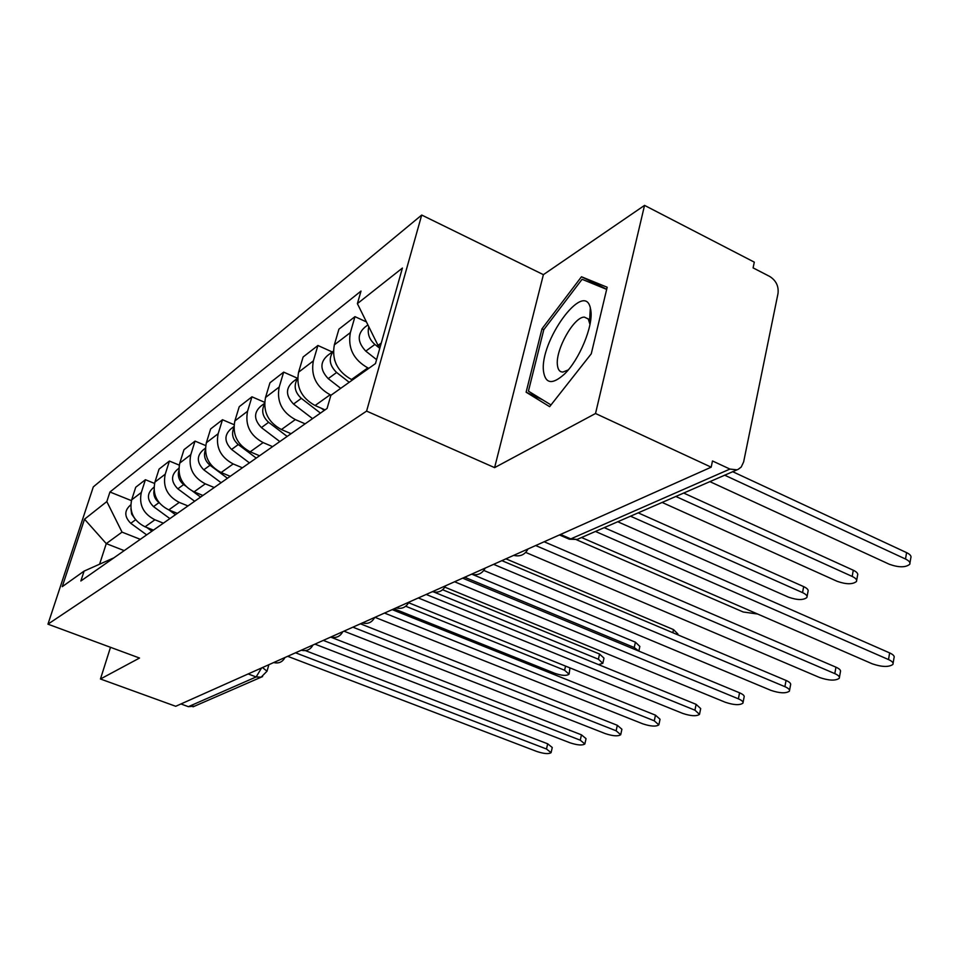 <?xml version="1.0" encoding="UTF-8"?>
<svg xmlns="http://www.w3.org/2000/svg" width="959" height="959" viewBox="0 0 959 959"><rect width="100%" height="100%" fill="white"/><g stroke="black" fill="none" stroke-linecap="round" stroke-linejoin="round"><path stroke-width="1.44" d="M595.527 413.509L644.544 205.382L543.393 274.658L421.708 215.044L93.311 486.884L47.95 624.165L366.602 411.099L494.604 467.632L595.527 413.509L711.182 467.177L175.725 706.292L100.455 678.996L139.523 658.042L47.95 624.165M644.544 205.382L754.301 262.143L753.091 267.885L769.717 276.456C776.047 280.484 778.816 286.142 778.025 293.442L743.633 461.938L741.223 467.033L738.238 469.311L577.138 539.426L570.797 538.898L729.931 469.071L736.836 469.814M590.48 315.259L591.056 314.648M194.677 706.124L188.384 706.675L256.137 676.946L261.567 667.967M180.951 703.966L188.384 706.675M110.501 647.313L100.455 678.996M729.931 469.071L712.489 460.955L711.182 467.177M368.807 368.328L367.812 367.884C353.439 359.721 347.626 347.961 350.371 332.605L354.974 316.65L338.923 329.141L334.343 344.856C331.61 359.985 337.328 371.541 351.497 379.524L352.48 379.968M366.434 321.924L354.974 316.65M321.864 412.118L316.938 415.559M331.095 395.192L330.136 394.772C316.23 387.004 310.644 375.712 313.365 360.896L317.909 345.492L303.104 357.012L298.585 372.2C295.875 386.801 301.366 397.901 315.079 405.513L325.053 409.877M296.091 430.171L300.934 426.779M332.258 351.965L317.909 345.492M286.202 437.1L281.407 440.457M305.13 423.83L295.336 419.586C281.886 412.202 276.504 401.341 279.201 387.028L283.672 372.128L269.958 382.797L265.523 397.494C262.838 411.603 268.124 422.284 281.407 429.536L291.08 433.684M262.167 453.943L266.878 450.646M297.578 378.278L283.672 372.128M253.248 460.188L248.597 463.449M272.608 446.63L263.114 442.59C250.071 435.518 244.881 425.077 247.566 411.231L251.953 396.81L239.223 406.712L234.859 420.941C232.198 434.595 237.305 444.88 250.179 451.809L259.565 455.765M230.771 475.94L235.363 472.727M264.624 402.312L251.953 396.81M222.728 481.586L218.184 484.763M242.399 467.8L233.181 463.94C220.522 457.191 215.511 447.11 218.161 433.708L222.488 419.742L210.632 428.961L206.353 442.746C203.716 455.969 208.642 465.894 221.145 472.523L230.244 476.311M201.642 496.354L206.113 493.226M234.068 424.681L222.488 419.742M194.353 501.461L189.942 504.554M214.253 487.52L205.298 483.839C193.011 477.354 188.168 467.632 190.793 454.65L195.037 441.104L183.984 449.699L179.765 463.077C177.163 475.892 181.934 485.482 194.066 491.847L202.757 495.395M174.538 515.355L178.889 512.298M205.682 445.563L195.037 441.104M167.921 519.982L163.629 522.991M187.964 505.932L179.261 502.408C167.322 496.187 162.646 486.788 165.236 474.19L169.407 461.051L159.062 469.095L154.926 482.077C152.349 494.508 156.964 503.787 168.76 509.9L177.187 513.293M149.244 533.072L153.488 530.099M179.237 465.115L169.407 461.051M143.239 537.28L139.055 540.217M163.378 523.17L154.902 519.778C143.299 513.808 138.767 504.71 141.321 492.482L145.42 479.716L135.722 487.256L131.659 499.867C129.117 511.95 133.589 520.929 145.061 526.803L153.428 530.123M125.605 549.639L129.729 546.75M154.543 483.432L145.42 479.716M120.139 553.463L116.051 556.328M381.262 343.058L378.038 345.408L380.303 346.451M378.038 345.408L357.383 303.631L402.408 268.064L375.472 363.581L330.867 395.348L327.079 408.45L80.868 580.986L84.092 571.108L62.251 586.668L84.524 519.191L106.821 501.581L122.033 532.125L106.269 543.609L99.628 564.096M357.383 303.631L361.016 291.068L109.949 492.003L106.821 501.581M421.708 215.044L366.602 411.099M543.393 274.658L494.604 467.632M526.119 392.195L549.639 406.664L591.259 353.811L607.179 287.244L581.466 276.767L541.991 328.805L526.119 392.195L542.554 399.771M124.202 550.622L106.269 543.609L84.524 519.191M140.158 539.27L122.033 532.125M84.092 571.108L113.989 557.778M131.431 500.634L109.949 492.003M606.747 289.067L604.338 288.419M551.005 404.938L528.433 391.14L543.801 329.68L541.991 328.805M604.53 288.156L581.466 276.767M604.206 527.63L889.64 652.911C893.32 654.613 894.783 656.244 894.016 657.814L893.093 663.304M581.526 537.519L872.258 663.82C881.896 667.08 888.777 667.284 892.901 664.431C893.668 662.885 892.194 661.266 888.514 659.564L595.455 531.442M709.816 481.598L889.377 564.288C898.811 567.608 905.608 567.608 909.743 564.288C910.523 562.549 909.108 560.787 905.512 559.025L724.596 475.149M379.776 348.309L374.885 344.449C369.179 339.39 367.165 333.492 368.819 326.767M376.587 359.637L365.775 351.126C357.323 342.063 357.06 334.068 364.971 327.127L367.908 324.909M732.604 471.66L906.591 552.624C910.187 554.386 911.589 556.16 910.81 557.91L909.947 563.029M544.161 541.763L835.96 667.188C839.616 668.843 841.091 670.413 840.396 671.887L839.437 677.318M525.724 552.42L819.717 677.557C828.948 680.662 835.469 680.914 839.257 678.301C839.952 676.826 838.466 675.256 834.809 673.614L535.685 545.539M501.869 560.643L786.056 680.446C789.689 682.053 791.187 683.563 790.552 684.978L789.557 690.324M483.839 570.461L770.844 690.336C779.703 693.309 785.889 693.585 789.401 691.175C790.024 689.773 788.526 688.274 784.894 686.668L493.609 564.336M590.828 310.428L590.324 307.815C583.923 279.848 539.198 341.907 543.549 371.601C545.539 383.948 552.492 384.787 564.407 374.118C579.26 360.045 593.429 325.904 590.828 310.428M589.965 324.442L588.287 318.963L584.391 317.117C573.866 316.626 555.129 350.263 557.443 365.271C557.97 369.802 559.804 372.068 562.909 372.056L568.231 369.946M590.456 315.511L591.056 314.876M543.801 329.68L582.089 279.285L606.663 289.378M336.369 364.624L334.463 359.601M662.058 502.408L837.183 581.322C846.222 584.475 852.659 584.534 856.471 581.49C857.19 579.823 855.752 578.145 852.179 576.431L675.771 496.438M349.208 382.293L336.621 372.488C329.416 365.451 328.338 358.354 333.384 351.162M340.709 388.335L328.218 378.637C320.066 369.97 319.85 362.274 327.558 355.525L333.384 351.102M683.611 493.022L853.282 570.233C856.855 571.948 858.281 573.65 857.562 575.316L856.663 580.387M324.238 410.44L321.457 408.294M617.728 521.732L788.562 597.181C797.253 600.19 803.366 600.298 806.891 597.493C807.55 595.911 806.099 594.28 802.551 592.614L630.471 516.182M320.306 412.981L301.306 398.357C294.665 392.087 293.43 385.482 297.614 378.553M312.55 418.639L293.538 404.051C285.662 395.743 285.482 388.311 292.986 381.754L297.626 378.242M638.143 512.837L803.678 586.62C807.226 588.287 808.665 589.929 808.005 591.511L807.07 596.546M462.658 578.157L739.557 692.806C743.165 694.376 744.675 695.826 744.088 697.181L743.069 702.432M444.892 587.184L725.268 702.252C733.791 705.093 739.677 705.392 742.925 703.175C743.501 701.844 741.99 700.394 738.382 698.823L454.59 581.765M426.192 594.448L696.126 704.35L700.681 708.569L699.638 713.736M408.63 602.743L682.676 713.4C690.876 716.109 696.486 716.433 699.507 714.383L694.939 710.187L418.316 597.96M392.183 609.624L655.465 715.162L660.044 719.238L658.977 724.309M374.957 617.32L642.77 723.829C650.681 726.431 656.04 726.778 658.857 724.872L654.278 720.82L384.499 613.065M290.673 433.971L289.294 432.917M576.299 539.653L743.177 611.986L757.622 614.024M287.161 436.429L268.616 422.308C262.502 416.721 261.148 410.608 264.552 403.979M279.824 441.572L261.411 427.582C253.799 419.61 253.644 412.43 260.968 406.053L264.564 403.319M256.245 458.09L238.276 444.544C232.665 439.582 231.203 433.947 233.888 427.654M249.328 462.801L231.575 449.447C224.19 441.787 224.07 434.847 231.215 428.625L233.912 426.575M227.463 478.265L210.021 465.247C204.902 460.847 203.368 455.693 205.394 449.795M220.954 482.605L203.776 469.814C196.619 462.43 196.523 455.717 203.488 449.663L205.406 448.213M505.932 558.833L673.518 629.607L677.941 634.007L677.773 634.798M360.416 623.818L617.32 725.304L621.9 729.236L620.821 734.222M343.969 631.166L605.321 733.623C612.945 736.116 618.087 736.476 620.713 734.714L616.122 730.794L352.9 627.174M472.751 574.573L635.409 642.194L639.845 646.438L638.838 651.101L634.247 647.517L464.683 577.258M200.599 497.086L192.663 491.224M185.495 485.913L183.66 484.559C179.033 480.699 177.427 476.024 178.842 470.557M194.653 501.257L177.823 488.838C170.882 481.718 170.81 475.208 177.607 469.299L178.83 468.376M330.651 637.112L581.454 734.834L586.045 738.646L584.954 743.525M314.936 644.124L570.09 742.829C577.462 745.227 582.389 745.611 584.858 743.956L580.255 740.18L323.303 640.396M598.512 664.611L602.839 663.304L598.392 659.217L434.019 592.087M175.365 514.623L169.108 510.032M159.206 502.768L159.002 502.624C154.867 499.267 153.212 495.108 154.051 490.121M169.887 518.603L153.536 506.628C146.799 499.759 146.751 493.441 153.38 487.687L154.003 487.208M442.65 589.761L599.555 654.038L603.99 658.138L602.947 662.813M305.406 650.622L547.685 743.812L552.264 747.505L551.173 752.288M287.664 656.304L536.896 751.508C544.041 753.822 548.764 754.206 551.077 752.671L546.486 749.003L295.54 652.791M394.041 608.797L554.997 673.374C562.01 675.723 566.697 675.987 569.047 674.189L564.599 670.245L405.729 606.256M151.762 531.106L146.787 527.486M146.667 534.87L130.76 523.314C124.214 516.673 124.179 510.548 130.652 504.925L130.748 504.854M134.847 518.699L131.659 514.096L130.892 508.69M569.97 667.884L569.143 673.757M396.487 607.706L397.086 607.443M432.833 591.475L433.468 591.2M471.984 573.997L472.679 573.686M514.3 555.093L515.043 554.758M145.061 526.803L154.902 519.778M168.76 509.9L179.261 502.408M194.066 491.847L205.298 483.839M221.145 472.523L233.181 463.94M250.179 451.809L263.114 442.59M281.407 429.536L295.336 419.586M315.079 405.513L330.136 394.772M351.497 379.524L367.812 367.884M154.926 482.077L165.236 474.19M179.765 463.077L190.793 454.65M206.353 442.746L218.161 433.708M234.859 420.941L247.566 411.231M265.523 397.494L279.201 387.028M298.585 372.2L313.365 360.896M334.343 344.856L350.371 332.605M131.659 499.867L141.321 492.482M567.872 538.598L570.797 538.898L560.536 534.451M248.153 673.949L256.137 676.946L261.136 677.162L267.01 671.216L262.502 667.548M262.598 676.563L193.047 706.831M579.296 538.478L577.138 539.426L569.31 539.222L559.433 534.942M888.514 659.564L889.64 652.911M365.775 351.126L374.885 344.449M906.591 552.624L905.512 559.025M834.809 673.614L835.96 667.188M784.894 686.668L786.056 680.446M328.218 378.637L336.621 372.488M853.282 570.233L852.179 576.431M293.538 404.051L301.306 398.357M803.678 586.62L802.551 592.614M738.382 698.823L739.557 692.806M694.939 710.187L696.126 704.35M654.278 720.82L655.465 715.162M261.411 427.582L268.616 422.308M231.575 449.447L238.276 444.544M203.776 469.814L210.021 465.247M673.518 629.607L672.858 632.724M616.122 730.794L617.32 725.304M177.823 488.838L183.66 484.559M635.409 642.194L634.247 647.517M580.255 740.18L581.454 734.834M153.536 506.628L159.002 502.624M599.555 654.038L598.392 659.217M546.486 749.003L547.685 743.812M130.76 523.314L135.627 519.754M565.546 666.097L564.599 670.245M513.7 555.369C520.138 556.915 524.897 554.793 527.977 548.992M471.468 574.225C477.654 575.724 482.245 573.674 485.218 568.088M432.377 591.679C438.347 593.118 442.758 591.152 445.635 585.769M396.091 607.886C401.845 609.277 406.113 607.371 408.882 602.168M362.31 622.966C367.872 624.309 372.008 622.463 374.693 617.44M330.795 637.052C336.177 638.334 340.181 636.548 342.783 631.693M301.318 650.214C306.544 651.449 310.416 649.722 312.946 645.011M273.699 662.549C278.757 663.748 282.521 662.07 284.979 657.502M268.88 664.695L267.07 671M589.533 321.709L590.324 307.815M590.672 320.15L584.391 317.117"/></g></svg>
